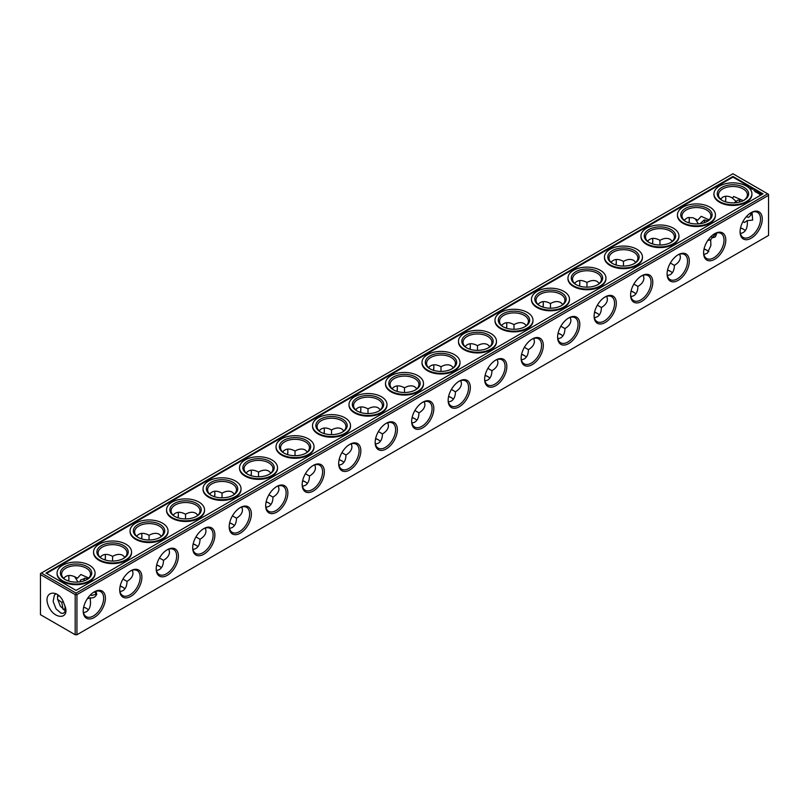 <?xml version="1.0" encoding="UTF-8"?>
<svg xmlns="http://www.w3.org/2000/svg" width="809" height="809" viewBox="0 0 809 809"><rect width="100%" height="100%" fill="white"/><g stroke="black" fill="none" stroke-linecap="round" stroke-linejoin="round"><path stroke-width="1.21" d="M101.469 558.382L101.469 558.382A15.684 9.061 180 0 1 101.469 545.579A15.684 9.061 180 0 1 123.656 545.579A15.684 9.061 180 0 1 123.656 558.382A15.684 9.061 180 0 1 101.469 558.382M101.924 558.635A14.451 8.343 180 0 1 98.111 552.992A14.451 8.343 180 0 1 107.031 545.286A14.451 8.343 180 0 1 122.776 547.096A14.451 8.343 180 0 1 127.013 552.992A14.451 8.343 180 0 1 123.201 558.635M99.133 559.737A18.991 10.962 0 0 0 119.823 562.113A18.991 10.962 0 0 0 131.554 551.981A18.991 10.962 0 0 0 112.562 541.019A18.991 10.962 0 0 0 93.571 551.981A18.991 10.962 0 0 0 99.133 559.737M93.581 552.314A18.991 10.962 0 0 0 93.571 552.658A18.991 10.962 0 0 0 99.133 560.404A18.991 10.962 0 0 0 119.823 562.781A18.991 10.962 0 0 0 131.554 552.658A18.991 10.962 0 0 0 131.543 552.314M41.33 573.045L76.066 593.108L767.67 193.816L732.934 173.753L40.45 573.561L40.45 614.678L75.186 634.741L76.946 634.741L76.946 594.625L75.186 594.625L75.186 634.741M76.066 593.108L76.066 594.119M40.45 574.572L75.186 594.625M725.774 198.458A15.684 9.061 -60 0 1 725.349 201.744M689.278 219.532A15.684 9.061 -60 0 1 688.853 222.809M652.782 240.597A15.684 9.061 -60 0 1 652.357 243.873M616.296 261.671A15.684 9.061 -60 0 1 615.871 264.947M579.8 282.735A15.684 9.061 -60 0 1 579.375 286.012M543.304 303.81A15.684 9.061 -60 0 1 542.879 307.086M506.818 324.874A15.684 9.061 -60 0 1 506.394 328.151M470.322 345.949A15.684 9.061 -60 0 1 469.898 349.225M433.826 367.013A15.684 9.061 -60 0 1 433.402 370.289M397.34 388.077A15.684 9.061 -60 0 1 396.916 391.364M360.844 409.152A15.684 9.061 -60 0 1 360.42 412.428M324.348 430.216A15.684 9.061 -60 0 1 323.924 433.493M287.862 451.291A15.684 9.061 -60 0 1 287.438 454.567M251.366 472.355A15.684 9.061 -60 0 1 250.942 475.631M214.881 493.429A15.684 9.061 -60 0 1 214.446 496.706M178.385 514.494A15.684 9.061 -60 0 1 177.96 517.77M141.888 535.568A15.684 9.061 -60 0 1 141.464 538.845M105.403 556.632A15.684 9.061 -60 0 1 104.968 559.909M68.907 577.697A15.684 9.061 -60 0 1 68.482 580.983M58.936 595.687A15.684 9.061 -60 0 1 58.268 596.122M63.689 578.364C66.601 574.865 70.727 574.552 76.066 577.434L77.401 578.273L80.819 574.501L88.99 578.132M57.752 594.716L57.51 598.903L60.392 606.305L65.408 610.653M56.155 593.715L54.395 595.111L53.131 601.431L56.013 608.833L61.009 613.171L63.284 613.323L64.892 612.089L65.054 606.406L64.144 604.09C59.542 588.406 42.331 590.246 48.216 605.506C54.163 620.776 71.607 619.512 64.144 604.09M77.401 578.273L75.045 577.323L78.028 582.035M57.57 599.327L61.777 602.371L63.213 601.542M94.198 591.945L96.069 592.957M84.571 578.122L83.752 580.943M90.446 594.878L91.66 595.475L95.543 594.403L96.17 591.733M87.766 578.951L85.653 578.233L80.678 579.932L79.707 581.863M65.428 579.709A14.451 8.343 180 0 1 61.615 574.066A14.451 8.343 180 0 1 76.066 565.724A14.451 8.343 180 0 1 90.517 574.066A14.451 8.343 180 0 1 86.705 579.709M95.917 591.268L96.746 594.261C95.422 597.082 93.288 598.266 90.325 597.811L87.311 598.761M83.519 612.716L86.28 611.816C88.768 610.31 90.173 607.599 90.477 603.676L90.325 597.811M63.062 609.268L61.777 602.371M90.305 599.489L89.92 598.033M90.497 603.686L90.507 601.977M68.613 575.523A14.451 8.343 -60 0 1 68.917 578.192A14.451 8.343 -60 0 1 68.644 581.034M58.976 595.717A14.451 8.343 -60 0 1 58.693 595.889A14.451 8.343 -60 0 1 57.439 596.526M100.185 557.3L101.641 555.823C104.563 553.771 108.204 553.953 112.562 556.37L112.562 556.37C116.526 554.155 119.924 553.811 122.776 555.348L124.94 557.3M64.973 579.456L64.973 579.456A15.684 9.061 180 0 1 64.973 566.644A15.684 9.061 180 0 1 87.16 566.644A15.684 9.061 180 0 1 87.16 579.456A15.684 9.061 180 0 1 64.973 579.456M132.393 570.203L133 573.055C132.909 576.291 130.906 579.072 127.013 581.398C126.942 585.928 125.537 589.053 122.776 590.752L120.015 591.652M93.864 592.107A14.451 8.343 -60 0 1 100.66 591.632A14.451 8.343 -60 0 1 100.66 608.317A14.451 8.343 -60 0 1 86.209 616.66A14.451 8.343 -60 0 1 83.226 610.542M63.769 609.794A14.451 8.343 180 0 1 65.478 608.499A15.684 9.061 180 0 0 65.428 608.53M83.691 607.094A14.451 8.343 180 0 1 86.28 608.277A14.451 8.343 180 0 1 88.444 609.875M105.109 554.448A14.451 8.343 -60 0 1 105.403 557.118A14.451 8.343 -60 0 1 105.14 559.959M112.562 561.041L112.562 556.37M62.637 580.801A18.991 10.962 0 0 0 83.337 583.178A18.991 10.962 0 0 0 95.058 573.045A18.991 10.962 0 0 0 76.066 562.083A18.991 10.962 0 0 0 57.075 573.045A18.991 10.962 0 0 0 62.637 580.801M130.36 571.043A14.451 8.343 -60 0 1 137.156 570.567A14.451 8.343 -60 0 1 137.156 587.253A14.451 8.343 -60 0 1 122.705 595.596A14.451 8.343 -60 0 1 119.722 589.468M83.216 611.058A15.684 9.061 -60 0 1 94.309 591.844A15.684 9.061 -60 0 1 105.403 598.245A15.684 9.061 -60 0 1 94.309 617.459A15.684 9.061 -60 0 1 83.216 611.058M83.651 607.256A15.684 9.061 180 0 1 86.705 608.53M127.013 581.398L122.958 579.052M57.085 573.389A18.991 10.962 0 0 0 57.075 573.723A18.991 10.962 0 0 0 62.637 581.479A18.991 10.962 0 0 0 83.337 583.855A18.991 10.962 0 0 0 95.058 573.723A18.991 10.962 0 0 0 95.047 573.389M119.712 589.994A15.684 9.061 -60 0 1 130.805 570.78A15.684 9.061 -60 0 1 141.899 577.181A15.684 9.061 -60 0 1 130.805 596.395A15.684 9.061 -60 0 1 119.712 589.994M76.946 634.741L768.55 235.439L768.55 195.333L76.946 594.625M156.208 568.919A15.684 9.061 -60 0 1 167.301 549.705A15.684 9.061 -60 0 1 178.395 556.107A15.684 9.061 -60 0 1 167.301 575.33A15.684 9.061 -60 0 1 156.208 568.919M192.694 547.855A15.684 9.061 -60 0 1 203.787 528.641A15.684 9.061 -60 0 1 214.881 535.042A15.684 9.061 -60 0 1 203.787 554.256A15.684 9.061 -60 0 1 192.694 547.855M229.19 526.78A15.684 9.061 -60 0 1 240.283 507.567A15.684 9.061 -60 0 1 251.377 513.978A15.684 9.061 -60 0 1 240.283 533.192A15.684 9.061 -60 0 1 229.19 526.78M265.686 505.716A15.684 9.061 -60 0 1 276.779 486.502A15.684 9.061 -60 0 1 287.873 492.903A15.684 9.061 -60 0 1 276.779 512.117A15.684 9.061 -60 0 1 265.686 505.716M302.172 484.642A15.684 9.061 -60 0 1 313.265 465.428A15.684 9.061 -60 0 1 324.358 471.839A15.684 9.061 -60 0 1 313.265 491.053A15.684 9.061 -60 0 1 302.172 484.642M338.668 463.577A15.684 9.061 -60 0 1 349.761 444.363A15.684 9.061 -60 0 1 360.854 450.765A15.684 9.061 -60 0 1 349.761 469.978A15.684 9.061 -60 0 1 338.668 463.577M375.164 442.513A15.684 9.061 -60 0 1 386.257 423.289A15.684 9.061 -60 0 1 397.35 429.7A15.684 9.061 -60 0 1 386.257 448.914A15.684 9.061 -60 0 1 375.164 442.513M411.65 421.438A15.684 9.061 -60 0 1 422.743 402.225A15.684 9.061 -60 0 1 433.836 408.626A15.684 9.061 -60 0 1 422.743 427.84A15.684 9.061 -60 0 1 411.65 421.438M448.146 400.374A15.684 9.061 -60 0 1 459.239 381.16A15.684 9.061 -60 0 1 470.332 387.562A15.684 9.061 -60 0 1 459.239 406.775A15.684 9.061 -60 0 1 448.146 400.374M484.642 379.3A15.684 9.061 -60 0 1 495.735 360.086A15.684 9.061 -60 0 1 506.828 366.487A15.684 9.061 -60 0 1 495.735 385.711A15.684 9.061 -60 0 1 484.642 379.3M521.127 358.235A15.684 9.061 -60 0 1 532.221 339.022A15.684 9.061 -60 0 1 543.314 345.423A15.684 9.061 -60 0 1 532.221 364.637A15.684 9.061 -60 0 1 521.127 358.235M557.623 337.161A15.684 9.061 -60 0 1 568.717 317.947A15.684 9.061 -60 0 1 579.81 324.358A15.684 9.061 -60 0 1 568.717 343.572A15.684 9.061 -60 0 1 557.623 337.161M594.119 316.097A15.684 9.061 -60 0 1 605.213 296.883A15.684 9.061 -60 0 1 616.306 303.284A15.684 9.061 -60 0 1 605.213 322.498A15.684 9.061 -60 0 1 594.119 316.097M630.605 295.022A15.684 9.061 -60 0 1 641.699 275.808A15.684 9.061 -60 0 1 652.792 282.22A15.684 9.061 -60 0 1 641.699 301.433A15.684 9.061 -60 0 1 630.605 295.022M667.101 273.958A15.684 9.061 -60 0 1 678.195 254.744A15.684 9.061 -60 0 1 689.288 261.145A15.684 9.061 -60 0 1 678.195 280.359A15.684 9.061 -60 0 1 667.101 273.958M703.597 252.893A15.684 9.061 -60 0 1 714.691 233.67A15.684 9.061 -60 0 1 725.784 240.081A15.684 9.061 -60 0 1 714.691 259.295A15.684 9.061 -60 0 1 703.597 252.893M740.083 231.819A15.684 9.061 -60 0 1 751.177 212.605A15.684 9.061 -60 0 1 762.27 219.006A15.684 9.061 -60 0 1 751.177 238.22A15.684 9.061 -60 0 1 740.083 231.819M740.518 228.017A15.684 9.061 180 0 1 743.572 229.291M704.032 249.091A15.684 9.061 180 0 1 707.076 250.365M667.536 270.155A15.684 9.061 180 0 1 670.59 271.43M631.04 291.23A15.684 9.061 180 0 1 634.094 292.494M594.554 312.294A15.684 9.061 180 0 1 597.598 313.568M558.058 333.369A15.684 9.061 180 0 1 561.112 334.633M521.562 354.433A15.684 9.061 180 0 1 524.616 355.707M485.076 375.507A15.684 9.061 180 0 1 488.12 376.772M448.58 396.572A15.684 9.061 180 0 1 451.634 397.846M412.084 417.636A15.684 9.061 180 0 1 415.138 418.91M375.598 438.711A15.684 9.061 180 0 1 378.642 439.985M339.102 459.775A15.684 9.061 180 0 1 342.156 461.049M302.606 480.849A15.684 9.061 180 0 1 305.66 482.113M266.121 501.914A15.684 9.061 180 0 1 269.164 503.188M229.625 522.988A15.684 9.061 180 0 1 232.679 524.252M193.129 544.053A15.684 9.061 180 0 1 196.183 545.327M156.643 565.127A15.684 9.061 180 0 1 159.686 566.391M120.147 586.191A15.684 9.061 180 0 1 123.201 587.465M120.187 586.019A14.451 8.343 180 0 1 122.776 587.213L122.776 587.213A14.451 8.343 180 0 1 124.94 588.8M767.67 193.816L768.55 194.322L768.55 195.333M762.998 193.816L732.934 176.453L46.002 573.045L76.066 590.408L762.998 193.816M725.481 196.284A14.451 8.343 -60 0 1 725.784 198.953A14.451 8.343 -60 0 1 725.511 201.795M688.985 217.348A14.451 8.343 -60 0 1 689.288 220.018A14.451 8.343 -60 0 1 689.015 222.859M652.499 238.422A14.451 8.343 -60 0 1 652.792 241.092A14.451 8.343 -60 0 1 652.529 243.934M616.003 259.487A14.451 8.343 -60 0 1 616.306 262.156A14.451 8.343 -60 0 1 616.033 264.998M579.507 280.561A14.451 8.343 -60 0 1 579.81 283.231A14.451 8.343 -60 0 1 579.537 286.073M543.021 301.626A14.451 8.343 -60 0 1 543.314 304.295A14.451 8.343 -60 0 1 543.051 307.137M506.525 322.7A14.451 8.343 -60 0 1 506.828 325.37A14.451 8.343 -60 0 1 506.555 328.201M470.029 343.764A14.451 8.343 -60 0 1 470.332 346.434A14.451 8.343 -60 0 1 470.069 349.276M433.543 364.829A14.451 8.343 -60 0 1 433.836 367.498A14.451 8.343 -60 0 1 433.573 370.34M397.047 385.903A14.451 8.343 -60 0 1 397.35 388.573A14.451 8.343 -60 0 1 397.077 391.414M360.551 406.967A14.451 8.343 -60 0 1 360.854 409.637A14.451 8.343 -60 0 1 360.592 412.479M324.065 428.042A14.451 8.343 -60 0 1 324.358 430.712A14.451 8.343 -60 0 1 324.096 433.553M287.569 449.106A14.451 8.343 -60 0 1 287.873 451.776A14.451 8.343 -60 0 1 287.599 454.618M251.073 470.181A14.451 8.343 -60 0 1 251.377 472.85A14.451 8.343 -60 0 1 251.114 475.682M214.587 491.245A14.451 8.343 -60 0 1 214.881 493.915A14.451 8.343 -60 0 1 214.618 496.756M178.091 512.319A14.451 8.343 -60 0 1 178.395 514.989A14.451 8.343 -60 0 1 178.122 517.821M141.595 533.384A14.451 8.343 -60 0 1 141.899 536.054A14.451 8.343 -60 0 1 141.636 538.895M136.67 536.225C139.583 532.726 143.709 532.413 149.048 535.295L149.048 535.295C153.012 533.08 156.42 532.747 159.272 534.284L161.436 536.225M149.048 539.967L149.048 535.295M138.41 537.57A14.451 8.343 180 0 1 134.597 531.928A14.451 8.343 180 0 1 149.048 523.585A14.451 8.343 180 0 1 163.499 531.928A14.451 8.343 180 0 1 159.686 537.57M166.846 549.978A14.451 8.343 -60 0 1 173.652 549.493A14.451 8.343 -60 0 1 173.652 566.179A14.451 8.343 -60 0 1 159.201 574.521A14.451 8.343 -60 0 1 156.218 568.403M168.889 549.139L169.486 551.981C169.394 555.217 167.402 557.998 163.499 560.324C163.438 564.864 162.022 567.979 159.272 569.678L156.501 570.578M156.673 564.955A14.451 8.343 180 0 1 159.272 566.138A14.451 8.343 180 0 1 161.436 567.736M163.499 560.324L159.454 557.988M762.422 194.15L732.934 177.12L46.578 573.389M567.979 278.427A18.991 10.962 0 0 0 567.969 278.761A18.991 10.962 0 0 0 573.53 286.517A18.991 10.962 0 0 0 594.231 288.894A18.991 10.962 0 0 0 605.951 278.761A18.991 10.962 0 0 0 605.941 278.427M604.475 257.353A18.991 10.962 0 0 0 604.465 257.697A18.991 10.962 0 0 0 610.026 265.443A18.991 10.962 0 0 0 630.727 267.819A18.991 10.962 0 0 0 642.447 257.697A18.991 10.962 0 0 0 642.437 257.353M640.961 236.289A18.991 10.962 0 0 0 640.961 236.622A18.991 10.962 0 0 0 646.522 244.379A18.991 10.962 0 0 0 667.213 246.755A18.991 10.962 0 0 0 678.943 236.622A18.991 10.962 0 0 0 678.933 236.289M677.457 215.214A18.991 10.962 0 0 0 677.446 215.558A18.991 10.962 0 0 0 683.008 223.304A18.991 10.962 0 0 0 703.709 225.681A18.991 10.962 0 0 0 715.429 215.558A18.991 10.962 0 0 0 715.419 215.214M713.953 194.15A18.991 10.962 0 0 0 713.942 194.484A18.991 10.962 0 0 0 719.504 202.24A18.991 10.962 0 0 0 740.205 204.616A18.991 10.962 0 0 0 751.925 194.484A18.991 10.962 0 0 0 751.915 194.15M166.563 510.186A18.991 10.962 0 0 0 166.553 510.519A18.991 10.962 0 0 0 172.115 518.276A18.991 10.962 0 0 0 192.815 520.652A18.991 10.962 0 0 0 204.535 510.519A18.991 10.962 0 0 0 204.525 510.186M203.059 489.111A18.991 10.962 0 0 0 203.049 489.445A18.991 10.962 0 0 0 208.611 497.201A18.991 10.962 0 0 0 229.301 499.578A18.991 10.962 0 0 0 241.031 489.445A18.991 10.962 0 0 0 241.021 489.111M276.041 446.972A18.991 10.962 0 0 0 276.031 447.316A18.991 10.962 0 0 0 281.593 455.062A18.991 10.962 0 0 0 302.293 457.439A18.991 10.962 0 0 0 314.013 447.316A18.991 10.962 0 0 0 314.003 446.972M239.545 468.047A18.991 10.962 0 0 0 239.535 468.381A18.991 10.962 0 0 0 245.097 476.137A18.991 10.962 0 0 0 265.797 478.513A18.991 10.962 0 0 0 277.517 468.381A18.991 10.962 0 0 0 277.517 468.047M312.537 425.908A18.991 10.962 0 0 0 312.527 426.242A18.991 10.962 0 0 0 318.089 433.998A18.991 10.962 0 0 0 338.779 436.375A18.991 10.962 0 0 0 350.509 426.242A18.991 10.962 0 0 0 350.499 425.908M349.023 404.834A18.991 10.962 0 0 0 349.013 405.178A18.991 10.962 0 0 0 354.575 412.924A18.991 10.962 0 0 0 375.275 415.3A18.991 10.962 0 0 0 386.995 405.178A18.991 10.962 0 0 0 386.995 404.834M385.519 383.769A18.991 10.962 0 0 0 385.509 384.103A18.991 10.962 0 0 0 391.071 391.859A18.991 10.962 0 0 0 411.771 394.236A18.991 10.962 0 0 0 423.491 384.103A18.991 10.962 0 0 0 423.481 383.769M422.005 362.695A18.991 10.962 0 0 0 422.005 363.039A18.991 10.962 0 0 0 427.567 370.785A18.991 10.962 0 0 0 448.257 373.171A18.991 10.962 0 0 0 459.987 363.039A18.991 10.962 0 0 0 459.977 362.695M458.501 341.631A18.991 10.962 0 0 0 458.491 341.964A18.991 10.962 0 0 0 464.053 349.721A18.991 10.962 0 0 0 484.753 352.097A18.991 10.962 0 0 0 496.473 341.964A18.991 10.962 0 0 0 496.463 341.631M494.997 320.566A18.991 10.962 0 0 0 494.987 320.9A18.991 10.962 0 0 0 500.549 328.656A18.991 10.962 0 0 0 521.249 331.033A18.991 10.962 0 0 0 532.969 320.9A18.991 10.962 0 0 0 532.959 320.566M531.483 299.492A18.991 10.962 0 0 0 531.483 299.826A18.991 10.962 0 0 0 537.045 307.582A18.991 10.962 0 0 0 557.735 309.958A18.991 10.962 0 0 0 569.465 299.826A18.991 10.962 0 0 0 569.455 299.492M130.067 531.25A18.991 10.962 0 0 0 130.057 531.584A18.991 10.962 0 0 0 135.619 539.34A18.991 10.962 0 0 0 156.319 541.717A18.991 10.962 0 0 0 168.039 531.584A18.991 10.962 0 0 0 168.039 531.25M761.562 194.645L761.127 193.948L759.985 194.069L759.772 194.736L760.966 194.989M756.526 192.512L757.902 192.411L756.526 192.512M758.62 193.644L759.064 193.078L758.003 193.341L758.62 193.644M759.358 194.039L759.843 193.533L758.832 193.685L759.358 194.039M754.797 191.541L756.041 191.339L754.797 191.541M757.8 193.27L758.599 192.805L757.8 193.27M755.748 192.087L756.991 191.885L755.748 192.087M755.525 191.955L756.324 191.551L755.525 191.905M753.836 190.57L754.403 190.246L753.836 190.57M750.681 188.537L751.379 188.517L750.681 188.537M751.996 189.296L752.643 189.245L751.996 189.296M203.342 528.904A14.451 8.343 -60 0 1 210.138 528.429A14.451 8.343 -60 0 1 210.138 545.114A14.451 8.343 -60 0 1 195.687 553.457A14.451 8.343 -60 0 1 192.704 547.329M239.838 507.84A14.451 8.343 -60 0 1 246.634 507.354A14.451 8.343 -60 0 1 246.634 524.04A14.451 8.343 -60 0 1 232.183 532.383A14.451 8.343 -60 0 1 229.2 526.265M276.324 486.765A14.451 8.343 -60 0 1 283.13 486.29A14.451 8.343 -60 0 1 283.13 502.976A14.451 8.343 -60 0 1 268.679 511.318A14.451 8.343 -60 0 1 265.696 505.19M312.82 465.701A14.451 8.343 -60 0 1 319.616 465.226A14.451 8.343 -60 0 1 319.616 481.911A14.451 8.343 -60 0 1 305.165 490.254A14.451 8.343 -60 0 1 302.182 484.126M349.316 444.626A14.451 8.343 -60 0 1 356.112 444.151A14.451 8.343 -60 0 1 356.112 460.837A14.451 8.343 -60 0 1 341.661 469.18A14.451 8.343 -60 0 1 338.678 463.051M385.802 423.562A14.451 8.343 -60 0 1 392.608 423.087A14.451 8.343 -60 0 1 392.608 439.772A14.451 8.343 -60 0 1 378.157 448.115A14.451 8.343 -60 0 1 375.174 441.987M422.298 402.498A14.451 8.343 -60 0 1 429.094 402.012A14.451 8.343 -60 0 1 429.094 418.698A14.451 8.343 -60 0 1 414.643 427.041A14.451 8.343 -60 0 1 411.66 420.923M458.794 381.423A14.451 8.343 -60 0 1 465.59 380.948A14.451 8.343 -60 0 1 465.59 397.634A14.451 8.343 -60 0 1 451.139 405.976A14.451 8.343 -60 0 1 448.156 399.848M495.28 360.359A14.451 8.343 -60 0 1 502.086 359.874A14.451 8.343 -60 0 1 502.086 376.559A14.451 8.343 -60 0 1 487.635 384.902A14.451 8.343 -60 0 1 484.652 378.784M531.776 339.284A14.451 8.343 -60 0 1 538.572 338.809A14.451 8.343 -60 0 1 538.572 355.495A14.451 8.343 -60 0 1 524.121 363.838A14.451 8.343 -60 0 1 521.138 357.709M568.272 318.22A14.451 8.343 -60 0 1 575.068 317.735A14.451 8.343 -60 0 1 575.068 334.42A14.451 8.343 -60 0 1 560.617 342.763A14.451 8.343 -60 0 1 557.634 336.645M604.758 297.146A14.451 8.343 -60 0 1 611.553 296.67A14.451 8.343 -60 0 1 611.564 313.356A14.451 8.343 -60 0 1 597.113 321.699A14.451 8.343 -60 0 1 594.119 315.571M641.254 276.081A14.451 8.343 -60 0 1 648.049 275.606A14.451 8.343 -60 0 1 648.049 292.292A14.451 8.343 -60 0 1 633.599 300.635A14.451 8.343 -60 0 1 630.615 294.506M677.75 255.007A14.451 8.343 -60 0 1 684.545 254.532A14.451 8.343 -60 0 1 684.545 271.217A14.451 8.343 -60 0 1 670.095 279.56A14.451 8.343 -60 0 1 667.112 273.432M714.236 233.943A14.451 8.343 -60 0 1 721.031 233.467A14.451 8.343 -60 0 1 721.031 250.153A14.451 8.343 -60 0 1 706.591 258.496A14.451 8.343 -60 0 1 703.597 252.368M750.732 212.878A14.451 8.343 -60 0 1 757.527 212.393A14.451 8.343 -60 0 1 757.527 229.078A14.451 8.343 -60 0 1 743.077 237.421A14.451 8.343 -60 0 1 740.093 231.303M740.559 227.855A14.451 8.343 180 0 1 743.147 229.038A14.451 8.343 180 0 1 745.311 230.636M704.063 248.919A14.451 8.343 180 0 1 706.661 250.112A14.451 8.343 180 0 1 708.815 251.7M667.577 269.994A14.451 8.343 180 0 1 670.165 271.177A14.451 8.343 180 0 1 672.33 272.775M631.081 291.058A14.451 8.343 180 0 1 633.669 292.241A14.451 8.343 180 0 1 635.834 293.839M594.585 312.122A14.451 8.343 180 0 1 597.184 313.316A14.451 8.343 180 0 1 599.338 314.913M558.099 333.197A14.451 8.343 180 0 1 560.688 334.38A14.451 8.343 180 0 1 562.852 335.978M521.603 354.261A14.451 8.343 180 0 1 524.192 355.454A14.451 8.343 180 0 1 526.356 357.052M485.107 375.336A14.451 8.343 180 0 1 487.706 376.519A14.451 8.343 180 0 1 489.86 378.116M448.621 396.4A14.451 8.343 180 0 1 451.21 397.593A14.451 8.343 180 0 1 453.374 399.181M412.125 417.474A14.451 8.343 180 0 1 414.714 418.657A14.451 8.343 180 0 1 416.878 420.255M375.629 438.539A14.451 8.343 180 0 1 378.228 439.732A14.451 8.343 180 0 1 380.392 441.32M339.143 459.613A14.451 8.343 180 0 1 341.732 460.796A14.451 8.343 180 0 1 343.896 462.394M302.647 480.677A14.451 8.343 180 0 1 305.236 481.861A14.451 8.343 180 0 1 307.4 483.458M266.151 501.742A14.451 8.343 180 0 1 268.75 502.935A14.451 8.343 180 0 1 270.914 504.533M229.665 522.816A14.451 8.343 180 0 1 232.254 523.999A14.451 8.343 180 0 1 234.418 525.597M193.169 543.881A14.451 8.343 180 0 1 195.758 545.074A14.451 8.343 180 0 1 197.922 546.672M732.934 176.453L732.934 177.12M720.556 199.125L722.72 197.184C725.481 195.677 728.798 195.96 732.661 198.043L733.621 196.486L743.289 200.612M734.127 202.847L736.17 201.441L731.761 197.527M684.06 220.2L687.549 217.661L692.797 217.702L697.773 220.109L695.427 219.158L698.4 223.871M647.564 241.264C650.476 237.765 654.602 237.452 659.952 240.334L659.952 240.334C663.916 238.119 667.314 237.785 670.165 239.322L672.33 241.264M659.952 245.006L659.952 240.334M611.078 262.328C613.98 258.829 618.106 258.526 623.456 261.398L623.456 261.398C627.42 259.183 630.828 258.85 633.669 260.387L635.834 262.328M623.456 266.08L623.456 261.398M574.582 283.403C577.495 279.904 581.62 279.59 586.96 282.472L586.96 282.472C590.924 280.258 594.332 279.914 597.184 281.461L599.338 283.403M586.96 287.144L586.96 282.472M538.086 304.467C540.999 300.968 545.124 300.655 550.474 303.537L550.474 303.537C554.438 301.322 557.836 300.988 560.688 302.526L562.852 304.467M550.474 308.209L550.474 303.537M501.6 325.542C504.503 322.043 508.639 321.729 513.978 324.611L513.978 324.611C517.942 322.397 521.35 322.053 524.192 323.6L526.356 325.542M513.978 329.283L513.978 324.611M465.104 346.606C468.017 343.107 472.143 342.794 477.482 345.676L477.482 345.676C481.446 343.461 484.854 343.127 487.706 344.664L489.86 346.606M477.482 350.348L477.482 345.676M428.608 367.68C431.521 364.171 435.647 363.868 440.996 366.75L440.996 366.75C444.96 364.535 448.358 364.192 451.21 365.729L453.374 367.68M440.996 371.422L440.996 366.75M392.122 388.745C395.025 385.246 399.161 384.932 404.5 387.814L404.5 387.814C408.464 385.6 411.872 385.266 414.714 386.803L416.878 388.745M404.5 392.486L404.5 387.814M355.626 409.819C358.539 406.31 362.665 406.007 368.004 408.879L368.004 408.879C371.968 406.664 375.376 406.33 378.228 407.867L380.392 409.819M368.004 413.561L368.004 408.879M319.14 430.884C322.043 427.385 326.169 427.071 331.518 429.953L331.518 429.953C335.482 427.739 338.88 427.405 341.732 428.942L343.896 430.884M331.518 434.625L331.518 429.953M282.644 451.948C285.547 448.449 289.683 448.135 295.022 451.017L295.022 451.017C298.986 448.803 302.394 448.469 305.236 450.006L307.4 451.948M295.022 455.7L295.022 451.017M246.148 473.022C249.061 469.523 253.187 469.21 258.526 472.092L258.526 472.092C262.49 469.877 265.898 469.533 268.75 471.081L270.914 473.022M258.526 476.764L258.526 472.092M209.662 494.087C212.565 490.588 216.691 490.274 222.04 493.156L222.04 493.156C226.004 490.942 229.402 490.608 232.254 492.145L234.418 494.087M222.04 497.828L222.04 493.156M173.166 515.161C176.079 511.662 180.205 511.349 185.544 514.231L185.544 514.231C189.508 512.016 192.916 511.672 195.758 513.219L197.922 515.161M185.544 518.903L185.544 514.231M137.955 537.318L137.955 537.318A15.684 9.061 180 0 1 137.955 524.505A15.684 9.061 180 0 1 160.142 524.505A15.684 9.061 180 0 1 160.142 537.318A15.684 9.061 180 0 1 137.955 537.318M573.53 285.84A18.991 10.962 0 0 0 594.231 288.216A18.991 10.962 0 0 0 605.951 278.084A18.991 10.962 0 0 0 586.96 267.122A18.991 10.962 0 0 0 567.969 278.084A18.991 10.962 0 0 0 573.53 285.84M610.026 264.776A18.991 10.962 0 0 0 630.727 267.152A18.991 10.962 0 0 0 642.447 257.019A18.991 10.962 0 0 0 623.456 246.057A18.991 10.962 0 0 0 604.465 257.019A18.991 10.962 0 0 0 610.026 264.776M646.522 243.701A18.991 10.962 0 0 0 667.213 246.078A18.991 10.962 0 0 0 678.943 235.945A18.991 10.962 0 0 0 659.952 224.983A18.991 10.962 0 0 0 640.961 235.945A18.991 10.962 0 0 0 646.522 243.701M683.008 222.637A18.991 10.962 0 0 0 703.709 225.013A18.991 10.962 0 0 0 715.429 214.881A18.991 10.962 0 0 0 696.438 203.919A18.991 10.962 0 0 0 677.446 214.881A18.991 10.962 0 0 0 683.008 222.637M719.504 201.562A18.991 10.962 0 0 0 740.205 203.939A18.991 10.962 0 0 0 751.925 193.816A18.991 10.962 0 0 0 732.934 182.844A18.991 10.962 0 0 0 713.942 193.816A18.991 10.962 0 0 0 719.504 201.562M172.115 517.598A18.991 10.962 0 0 0 192.815 519.975A18.991 10.962 0 0 0 204.535 509.842A18.991 10.962 0 0 0 185.544 498.88A18.991 10.962 0 0 0 166.553 509.842A18.991 10.962 0 0 0 172.115 517.598M208.611 496.524A18.991 10.962 0 0 0 229.301 498.9A18.991 10.962 0 0 0 241.031 488.778A18.991 10.962 0 0 0 222.04 477.806A18.991 10.962 0 0 0 203.049 488.778A18.991 10.962 0 0 0 208.611 496.524M281.593 454.395A18.991 10.962 0 0 0 302.293 456.772A18.991 10.962 0 0 0 314.013 446.639A18.991 10.962 0 0 0 295.022 435.677A18.991 10.962 0 0 0 276.031 446.639A18.991 10.962 0 0 0 281.593 454.395M245.097 475.459A18.991 10.962 0 0 0 265.797 477.836A18.991 10.962 0 0 0 277.517 467.703A18.991 10.962 0 0 0 258.526 456.741A18.991 10.962 0 0 0 239.535 467.703A18.991 10.962 0 0 0 245.097 475.459M318.089 433.321A18.991 10.962 0 0 0 338.779 435.697A18.991 10.962 0 0 0 350.509 425.564A18.991 10.962 0 0 0 331.518 414.602A18.991 10.962 0 0 0 312.527 425.564A18.991 10.962 0 0 0 318.089 433.321M354.575 412.256A18.991 10.962 0 0 0 375.275 414.633A18.991 10.962 0 0 0 386.995 404.5A18.991 10.962 0 0 0 368.004 393.538A18.991 10.962 0 0 0 349.013 404.5A18.991 10.962 0 0 0 354.575 412.256M391.071 391.182A18.991 10.962 0 0 0 411.771 393.558A18.991 10.962 0 0 0 423.491 383.436A18.991 10.962 0 0 0 404.5 372.464A18.991 10.962 0 0 0 385.509 383.436A18.991 10.962 0 0 0 391.071 391.182M427.567 370.118A18.991 10.962 0 0 0 448.257 372.494A18.991 10.962 0 0 0 459.987 362.361A18.991 10.962 0 0 0 440.996 351.399A18.991 10.962 0 0 0 422.005 362.361A18.991 10.962 0 0 0 427.567 370.118M464.053 349.043A18.991 10.962 0 0 0 484.753 351.419A18.991 10.962 0 0 0 496.473 341.297A18.991 10.962 0 0 0 477.482 330.325A18.991 10.962 0 0 0 458.491 341.297A18.991 10.962 0 0 0 464.053 349.043M500.549 327.979A18.991 10.962 0 0 0 521.249 330.355A18.991 10.962 0 0 0 532.969 320.222A18.991 10.962 0 0 0 513.978 309.26A18.991 10.962 0 0 0 494.987 320.222A18.991 10.962 0 0 0 500.549 327.979M537.045 306.904A18.991 10.962 0 0 0 557.735 309.291A18.991 10.962 0 0 0 569.465 299.158A18.991 10.962 0 0 0 550.474 288.186A18.991 10.962 0 0 0 531.483 299.158A18.991 10.962 0 0 0 537.045 306.904M135.619 538.663A18.991 10.962 0 0 0 156.319 541.039A18.991 10.962 0 0 0 168.039 530.916A18.991 10.962 0 0 0 149.048 519.944A18.991 10.962 0 0 0 130.057 530.916A18.991 10.962 0 0 0 135.619 538.663M760.925 193.998L761.178 194.767L760.238 194.767L760.713 194.2M205.375 528.065L205.982 530.916C205.891 534.152 203.898 536.933 199.995 539.259C199.934 543.8 198.518 546.914 195.758 548.613L192.997 549.513M241.871 507L242.478 509.842C242.387 513.078 240.384 515.859 236.491 518.185C236.42 522.725 235.014 525.85 232.254 527.539L229.493 528.439M278.367 485.936L278.963 488.778C278.872 492.014 276.88 494.795 272.977 497.12C272.916 501.661 271.5 504.776 268.75 506.474L265.979 507.374M314.853 464.862L315.459 467.703C315.368 470.939 313.376 473.72 309.473 476.046C309.412 480.586 307.996 483.711 305.236 485.4L302.475 486.3M351.349 443.797L351.955 446.639C351.864 449.875 349.862 452.656 345.969 454.982C345.898 459.522 344.492 462.637 341.732 464.336L338.971 465.236M387.845 422.723L388.441 425.564C388.35 428.8 386.358 431.581 382.455 433.907C382.394 438.448 380.978 441.572 378.228 443.271L375.457 444.171M424.331 401.658L424.937 404.5C424.846 407.736 422.854 410.517 418.951 412.843C418.89 417.383 417.474 420.498 414.714 422.197L411.953 423.097M460.827 380.584L461.433 383.436C461.342 386.672 459.34 389.453 455.447 391.778C455.376 396.319 453.97 399.434 451.21 401.133L448.449 402.033M497.323 359.52L497.919 362.361C497.828 365.597 495.836 368.378 491.933 370.704C491.872 375.245 490.456 378.359 487.706 380.058L484.935 380.958M533.809 338.445L534.415 341.297C534.324 344.533 532.332 347.314 528.429 349.64C528.368 354.18 526.952 357.295 524.192 358.994L521.431 359.894M570.305 317.381L570.901 320.222C570.82 323.458 568.818 326.239 564.925 328.565C564.854 333.106 563.448 336.231 560.688 337.919L557.927 338.819M606.801 296.316L607.397 299.158C607.306 302.394 605.314 305.175 601.411 307.501C601.35 312.041 599.934 315.156 597.184 316.855L594.413 317.755M643.286 275.242L643.893 278.084C643.802 281.32 641.81 284.101 637.907 286.426C637.846 290.967 636.43 294.092 633.669 295.781L630.909 296.681M679.782 254.178L680.379 257.019C680.288 260.255 678.296 263.036 674.403 265.362C674.332 269.903 672.926 273.017 670.165 274.716L667.405 275.616M716.278 233.103L710.696 239.646L710.868 245.511L707.359 253.177L703.891 254.552M710.848 245.511L710.889 243.812M710.696 239.646L707.693 240.586M710.302 239.868L710.676 241.315M674.403 265.362L670.348 263.026M637.907 286.426L633.862 284.09M601.411 307.501L597.366 305.165M564.925 328.565L560.87 326.229M528.429 349.64L524.384 347.304M491.933 370.704L487.888 368.368M455.447 391.778L451.392 389.432M418.951 412.843L414.906 410.507M382.455 433.907L378.41 431.571M345.969 454.982L341.914 452.646M309.473 476.046L305.428 473.71M272.977 497.12L268.932 494.784M236.491 518.185L232.436 515.849M199.995 539.259L195.95 536.923M736.17 201.441L737.859 200.136L741.004 199.833M751.541 212.484L751.49 214.537L748.608 217.348L746.303 216.731M739.224 202.108L739.992 199.732M751.48 214.557L749.68 213.596M752.067 212.271L752.653 220.099L747.223 220.645L744.351 222.495L742.925 221.626M697.773 220.109L701.201 216.327L709.362 219.957M700.068 223.688L704.123 219.997L708.148 220.786M716.552 233.589L715.449 236.804L713.578 237.573L710.818 236.713M704.123 222.778L704.963 219.947M716.45 234.782L714.58 233.771M722.295 200.47A14.451 8.343 180 0 1 718.483 194.827A14.451 8.343 180 0 1 732.934 186.485A14.451 8.343 180 0 1 747.385 194.827A14.451 8.343 180 0 1 743.572 200.47M747.223 220.645L747.385 223.223C747.203 229.291 744.877 232.709 740.387 233.477M685.799 221.535A14.451 8.343 180 0 1 681.987 215.892A14.451 8.343 180 0 1 696.438 207.549A14.451 8.343 180 0 1 710.889 215.892A14.451 8.343 180 0 1 707.076 221.535M649.314 242.609A14.451 8.343 180 0 1 645.501 236.956A14.451 8.343 180 0 1 659.952 228.613A14.451 8.343 180 0 1 674.403 236.956A14.451 8.343 180 0 1 670.59 242.609M612.817 263.673A14.451 8.343 180 0 1 609.005 258.031A14.451 8.343 180 0 1 623.456 249.688A14.451 8.343 180 0 1 637.907 258.031A14.451 8.343 180 0 1 634.094 263.673M576.321 284.748A14.451 8.343 180 0 1 572.509 279.095A14.451 8.343 180 0 1 586.96 270.752A14.451 8.343 180 0 1 601.411 279.095A14.451 8.343 180 0 1 597.598 284.748M539.836 305.812A14.451 8.343 180 0 1 536.023 300.169A14.451 8.343 180 0 1 550.474 291.827A14.451 8.343 180 0 1 564.925 300.169A14.451 8.343 180 0 1 561.112 305.812M503.34 326.887A14.451 8.343 180 0 1 499.527 321.234A14.451 8.343 180 0 1 513.978 312.891A14.451 8.343 180 0 1 528.429 321.234A14.451 8.343 180 0 1 524.616 326.887M466.844 347.951A14.451 8.343 180 0 1 463.031 342.308A14.451 8.343 180 0 1 477.482 333.965A14.451 8.343 180 0 1 491.933 342.308A14.451 8.343 180 0 1 488.12 347.951M430.358 369.015A14.451 8.343 180 0 1 426.545 363.372A14.451 8.343 180 0 1 440.996 355.03A14.451 8.343 180 0 1 455.447 363.372A14.451 8.343 180 0 1 451.634 369.015M393.862 390.09A14.451 8.343 180 0 1 390.049 384.447A14.451 8.343 180 0 1 404.5 376.104A14.451 8.343 180 0 1 418.951 384.447A14.451 8.343 180 0 1 415.138 390.09M357.366 411.154A14.451 8.343 180 0 1 353.553 405.511A14.451 8.343 180 0 1 368.004 397.168A14.451 8.343 180 0 1 382.455 405.511A14.451 8.343 180 0 1 378.642 411.154M320.88 432.228A14.451 8.343 180 0 1 317.067 426.576A14.451 8.343 180 0 1 331.518 418.233A14.451 8.343 180 0 1 345.969 426.576A14.451 8.343 180 0 1 342.156 432.228M284.384 453.293A14.451 8.343 180 0 1 280.571 447.65A14.451 8.343 180 0 1 295.022 439.307A14.451 8.343 180 0 1 309.473 447.65A14.451 8.343 180 0 1 305.66 453.293M247.888 474.367A14.451 8.343 180 0 1 244.075 468.714A14.451 8.343 180 0 1 258.526 460.372A14.451 8.343 180 0 1 272.977 468.714A14.451 8.343 180 0 1 269.164 474.367M211.402 495.432A14.451 8.343 180 0 1 207.589 489.789A14.451 8.343 180 0 1 222.04 481.446A14.451 8.343 180 0 1 236.491 489.789A14.451 8.343 180 0 1 232.679 495.432M174.906 516.506A14.451 8.343 180 0 1 171.093 510.853A14.451 8.343 180 0 1 185.544 502.51A14.451 8.343 180 0 1 199.995 510.853A14.451 8.343 180 0 1 196.183 516.506M575.866 284.495L575.866 284.495A15.684 9.061 180 0 1 575.866 271.682A15.684 9.061 180 0 1 598.053 271.682A15.684 9.061 180 0 1 598.053 284.495A15.684 9.061 180 0 1 575.866 284.495M612.362 263.421L612.362 263.421A15.684 9.061 180 0 1 612.362 250.618A15.684 9.061 180 0 1 634.549 250.618A15.684 9.061 180 0 1 634.549 263.421A15.684 9.061 180 0 1 612.362 263.421M648.858 242.356L648.858 242.356A15.684 9.061 180 0 1 648.858 229.544A15.684 9.061 180 0 1 671.045 229.544A15.684 9.061 180 0 1 671.045 242.356A15.684 9.061 180 0 1 648.858 242.356M685.344 221.282L685.344 221.282A15.684 9.061 180 0 1 685.344 208.479A15.684 9.061 180 0 1 707.531 208.479A15.684 9.061 180 0 1 707.531 221.282A15.684 9.061 180 0 1 685.344 221.282M721.84 200.217L721.84 200.217A15.684 9.061 180 0 1 721.84 187.405A15.684 9.061 180 0 1 744.027 187.405A15.684 9.061 180 0 1 744.027 200.217A15.684 9.061 180 0 1 721.84 200.217M174.451 516.253L174.451 516.253A15.684 9.061 180 0 1 174.451 503.441A15.684 9.061 180 0 1 196.638 503.441A15.684 9.061 180 0 1 196.638 516.253A15.684 9.061 180 0 1 174.451 516.253M210.947 495.179L210.947 495.179A15.684 9.061 180 0 1 210.947 482.366A15.684 9.061 180 0 1 233.134 482.366A15.684 9.061 180 0 1 233.134 495.179A15.684 9.061 180 0 1 210.947 495.179M283.929 453.04L283.929 453.04A15.684 9.061 180 0 1 283.929 440.227A15.684 9.061 180 0 1 306.115 440.227A15.684 9.061 180 0 1 306.115 453.04A15.684 9.061 180 0 1 283.929 453.04M247.433 474.114L247.433 474.114A15.684 9.061 180 0 1 247.433 461.302A15.684 9.061 180 0 1 269.619 461.302A15.684 9.061 180 0 1 269.619 474.114A15.684 9.061 180 0 1 247.433 474.114M320.425 431.976L320.425 431.976A15.684 9.061 180 0 1 320.425 419.163A15.684 9.061 180 0 1 342.611 419.163A15.684 9.061 180 0 1 342.611 431.976A15.684 9.061 180 0 1 320.425 431.976M356.911 410.901L356.911 410.901A15.684 9.061 180 0 1 356.911 398.099A15.684 9.061 180 0 1 379.097 398.099A15.684 9.061 180 0 1 379.097 410.901A15.684 9.061 180 0 1 356.911 410.901M393.407 389.837L393.407 389.837A15.684 9.061 180 0 1 393.407 377.024A15.684 9.061 180 0 1 415.593 377.024A15.684 9.061 180 0 1 415.593 389.837A15.684 9.061 180 0 1 393.407 389.837M429.903 368.762L429.903 368.762A15.684 9.061 180 0 1 429.903 355.96A15.684 9.061 180 0 1 452.089 355.96A15.684 9.061 180 0 1 452.089 368.762A15.684 9.061 180 0 1 429.903 368.762M466.388 347.698L466.388 347.698A15.684 9.061 180 0 1 466.388 334.886A15.684 9.061 180 0 1 488.575 334.886A15.684 9.061 180 0 1 488.575 347.698A15.684 9.061 180 0 1 466.388 347.698M502.885 326.634L502.885 326.634A15.684 9.061 180 0 1 502.885 313.821A15.684 9.061 180 0 1 525.071 313.821A15.684 9.061 180 0 1 525.071 326.634A15.684 9.061 180 0 1 502.885 326.634M539.381 305.559L539.381 305.559A15.684 9.061 180 0 1 539.381 292.747A15.684 9.061 180 0 1 561.567 292.747A15.684 9.061 180 0 1 561.567 305.559A15.684 9.061 180 0 1 539.381 305.559M761.218 194.494L760.238 194.767M131.554 552.658L131.554 551.981M93.571 552.658L93.571 551.981M95.058 573.723L95.058 573.045M57.075 573.723L57.075 573.045M605.951 278.761L605.951 278.084M567.969 278.761L567.969 278.084M642.447 257.697L642.447 257.019M604.465 257.697L604.465 257.019M678.943 236.622L678.943 235.945M640.961 236.622L640.961 235.945M715.429 215.558L715.429 214.881M677.446 215.558L677.446 214.881M751.925 194.484L751.925 193.816M713.942 194.484L713.942 193.816M204.535 510.519L204.535 509.842M166.553 510.519L166.553 509.842M241.031 489.445L241.031 488.778M203.049 489.445L203.049 488.778M314.013 447.316L314.013 446.639M276.031 447.316L276.031 446.639M277.517 468.381L277.517 467.703M239.535 468.381L239.535 467.703M350.509 426.242L350.509 425.564M312.527 426.242L312.527 425.564M386.995 405.178L386.995 404.5M349.013 405.178L349.013 404.5M423.491 384.103L423.491 383.436M385.509 384.103L385.509 383.436M459.987 363.039L459.987 362.361M422.005 363.039L422.005 362.361M496.473 341.964L496.473 341.297M458.491 341.964L458.491 341.297M532.969 320.9L532.969 320.222M494.987 320.9L494.987 320.222M569.465 299.826L569.465 299.158M531.483 299.826L531.483 299.158M168.039 531.584L168.039 530.916M130.057 531.584L130.057 530.916"/></g></svg>
